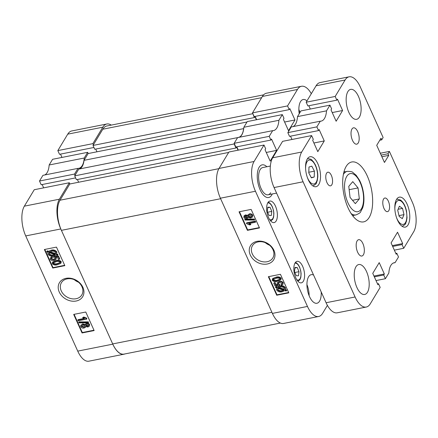 <?xml version="1.0" encoding="UTF-8"?>
<svg xmlns="http://www.w3.org/2000/svg" width="438" height="438" viewBox="0 0 438 438"><rect width="100%" height="100%" fill="white"/><g stroke="black" fill="none" stroke-linecap="round" stroke-linejoin="round"><path stroke-width="0.66" d="M257.002 241.349A13.567 10.758 -148.9 0 0 250.295 255.031A13.567 10.758 -148.9 0 0 267.235 264.015A13.567 10.758 -148.9 0 0 273.936 250.333A13.567 10.758 -148.9 0 0 257.002 241.349M258.163 241.88A11.886 9.422 -148.9 0 0 252.463 245.669A11.886 9.422 -148.9 0 0 254.522 257.216A11.886 9.422 -148.9 0 0 267.125 261.732A11.886 9.422 -148.9 0 0 272.825 257.938A11.886 9.422 -148.9 0 0 270.772 246.397A11.886 9.422 -148.9 0 0 258.163 241.88M265.264 242.625A11.886 9.422 -148.9 0 0 269.54 245.203M313.575 275.048A14.569 6.696 78.8 0 0 311.243 274.675A14.569 6.696 78.8 0 0 308.587 276.8A14.569 6.696 78.8 0 0 308.352 293.548A14.569 6.696 78.8 0 0 316.92 303.26A14.569 6.696 78.8 0 0 319.576 301.136A14.569 6.696 78.8 0 0 321.196 291.927M309.151 295.76A14.569 6.696 78.8 0 0 306.928 284.58M306.972 100.899A14.569 6.696 78.8 0 0 303.173 99.519A14.569 6.696 78.8 0 0 300.517 101.643A14.569 6.696 78.8 0 0 299.209 113.781M299.937 112.577A14.569 6.696 78.8 0 0 298.858 109.423M303.342 281.251A10.961 5.037 78.8 0 0 303.523 268.647A10.961 5.037 78.8 0 0 297.074 261.338A10.961 5.037 78.8 0 0 295.075 262.937A10.961 5.037 78.8 0 0 294.9 275.54A10.961 5.037 78.8 0 0 301.344 282.844A10.961 5.037 78.8 0 0 303.342 281.251M276.132 220.982A10.961 5.037 78.8 0 0 276.312 208.379A10.961 5.037 78.8 0 0 269.863 201.075A10.961 5.037 78.8 0 0 267.864 202.668A10.961 5.037 78.8 0 0 267.689 215.272A10.961 5.037 78.8 0 0 274.133 222.581A10.961 5.037 78.8 0 0 276.132 220.982M271.697 195.091A16.649 7.654 78.8 0 0 272.272 193.974A16.649 7.654 -101.2 0 1 271.697 195.091A16.649 7.654 -101.2 0 1 268.664 197.516A16.649 7.654 78.8 0 0 271.697 195.091M266.862 166.752A16.649 7.654 78.8 0 0 262.176 164.852A16.649 7.654 78.8 0 0 259.137 167.278A16.649 7.654 78.8 0 0 258.869 186.418A16.649 7.654 78.8 0 0 268.664 197.516A16.649 7.654 -101.2 0 1 258.869 186.418A16.649 7.654 -101.2 0 1 259.137 167.278A16.649 7.654 -101.2 0 1 262.176 164.852A16.649 7.654 -101.2 0 1 266.862 166.752M243.862 216.197L245.307 215.321L247.404 215.841L247.579 215.211L249.107 214.341C250.514 214.023 251.647 214.467 252.502 215.666L252.458 217.024L250.744 218.031L248.1 217.385L247.935 217.916L246.747 218.595C245.526 218.858 244.552 218.463 243.829 217.401L244.125 215.759L245.57 214.888L247.662 215.403M247.579 215.211L249.37 213.903C250.777 213.585 251.91 214.029 252.764 215.233L252.458 217.024M244.776 219.504L245.039 219.071L254.494 219.055L254.478 220.035L245.023 220.046L244.776 219.504L254.232 219.493L254.478 220.035M246.463 223.243L246.725 222.811L255.299 221.108L255.633 221.842L255.37 222.28L248.664 223.61L250.602 224.716L249.616 224.913L246.682 223.725L246.463 223.243L255.036 221.54L255.37 222.28M249.534 223.435L250.864 224.283L250.602 224.716M239.466 211.718L247.684 229.912L259.351 227.59M276.022 277.21L272.283 279.236L272.825 278.459L276.022 277.21C277.955 276.515 279.679 276.843 281.196 278.196L280.873 279.756L277.424 281.327C275.491 282.028 273.761 281.7 272.244 280.342L272.825 278.459M280.9 284.656L282.028 283.955L282.077 283.287L279.488 282.526L278.146 283.255L278.108 284.048L279.378 284.848L279.586 285.609L275.015 285.943L273.728 283.096L274.719 282.899L275.721 285.122L277.916 284.957L277.134 284.01L277.21 282.882L279.105 281.798C280.659 281.41 281.941 281.842 282.953 283.107L282.904 284.393L281.344 285.373L280.9 284.656L282.127 283.725M278.305 283.052L278.371 283.61L279.641 284.41L279.586 285.609M273.728 283.096L274.982 282.466L275.984 284.684L277.5 284.574M277.21 282.882L279.367 281.366C280.922 280.972 282.203 281.41 283.216 282.674L282.904 284.393M275.956 286.501L277.38 286.972L280.019 285.943C282.225 285.346 284.059 285.954 285.516 287.771L285.417 289.627L286.802 290.087L286.184 291.089L284.76 290.618L282.143 291.757C279.887 292.376 278.026 291.752 276.559 289.89L276.717 287.958L275.502 287.558L275.956 286.501M268.773 276.619L276.986 294.812L288.653 292.496M282.318 114.614L278.891 120.302L243.835 127.266L247.262 121.578L282.318 114.614L283.994 118.32L283.381 119.333L288.511 130.694L294.971 119.968L289.841 108.613L289.233 109.626L287.558 105.919L297.468 89.472L262.411 96.437A21.927 10.074 -101.2 0 1 266.408 93.245L301.464 86.281A21.927 10.074 78.8 0 0 297.468 89.472M272.655 130.655L269.222 136.344L234.166 143.308L237.599 137.62L272.655 130.655A18.319 8.421 78.8 0 0 273.531 130.579A18.319 8.421 78.8 0 0 278.891 120.302M269.222 136.344L270.898 140.056L271.511 139.038L276.641 150.398L270.18 161.118L265.05 149.763L265.663 148.745L263.988 145.038L254.078 161.485A21.927 10.074 78.8 0 0 255.453 191.242L307.465 306.441A21.927 10.074 78.8 0 0 318.634 316.499A21.927 10.074 78.8 0 0 322.631 313.307L327.41 305.374M311.303 93.705A21.927 10.074 78.8 0 0 301.464 86.281M239.318 137.275A18.319 8.421 78.8 0 0 243.835 127.266M255.157 116.393L256.652 119.711M262.411 96.437L252.502 112.884L254.177 116.59L289.233 109.626M318.634 316.499L283.578 323.463A21.927 10.074 -101.2 0 1 272.409 313.405L220.396 198.206A21.927 10.074 -101.2 0 1 219.022 168.449L228.932 152.002L263.988 145.038M236.827 146.823L238.321 150.135M234.166 143.308L235.841 147.015L270.898 140.056M252.502 112.884L287.558 105.919M268.352 276.701L276.723 295.245L288.812 292.847L280.44 274.303L268.352 276.701M239.049 211.8L247.421 230.344L259.51 227.946L251.133 209.402L239.049 211.8M266.266 152.457L276.641 150.398M284.601 122.032L294.971 119.968M247.684 229.912L247.421 230.344M276.986 294.812L276.723 295.245M275.699 286.939L277.117 287.41L277.38 286.972M277.117 287.41L280.019 285.943M279.756 286.375C281.962 285.779 283.797 286.386 285.253 288.204L285.516 287.771M285.253 288.204L285.154 290.065L285.417 289.627M285.154 290.065L286.54 290.525M281.798 291.024L283.715 290.274L277.708 288.286L277.555 289.715C278.694 291.095 280.106 291.533 281.798 291.024L283.408 290.17M277.555 289.715L277.818 289.283C278.957 290.662 280.369 291.1 282.061 290.591M277.966 287.848L277.818 289.283M284.257 288.374C283.129 287.049 281.743 286.627 280.101 287.114L278.163 287.755L284.174 289.742L284.257 288.374M278.842 287.459L284.366 289.283M278.108 284.048L278.371 283.61M279.378 284.848L279.641 284.41M274.719 282.899L274.982 282.466M275.721 285.122L275.984 284.684M279.105 281.798L279.367 281.366M282.953 283.107L283.216 282.674M275.759 277.643C277.692 276.947 279.417 277.276 280.933 278.628L281.196 278.196M280.933 278.628L280.873 279.756M273.137 280.2C274.385 280.993 275.699 281.125 277.09 280.594L280.008 279.406L280.046 278.782C278.798 277.982 277.478 277.851 276.088 278.382L273.175 279.564L273.137 280.2L273.4 279.767C274.648 280.555 275.962 280.687 277.353 280.156L280.096 279.181M273.35 279.356L273.4 279.767M277.09 280.594L277.353 280.156M255.036 221.54L255.299 221.108M254.232 219.493L254.494 219.055M245.307 215.321L245.57 214.888M249.107 214.341L249.37 213.903M252.502 215.666L252.764 215.233M244.705 217.226L246.391 217.861L247.311 217.336L247.339 216.695L245.641 216.06L244.743 216.591L244.705 217.226L244.968 216.794L246.654 217.429L247.399 217.106M244.919 216.388L244.968 216.794M246.391 217.861L246.654 217.429M248.226 216.536L250.405 217.297L251.587 216.602L251.626 215.841L249.441 215.074L248.275 215.753L248.226 216.536L248.488 216.104L250.667 216.859L251.675 216.388M248.434 215.551L248.488 216.104M250.405 217.297L250.667 216.859M270.651 192.775A13.879 6.378 -101.2 0 1 268.122 194.795A13.879 6.378 -101.2 0 1 259.958 185.548A13.879 6.378 -101.2 0 1 260.183 169.594A13.879 6.378 -101.2 0 1 262.712 167.573L270.345 166.057M234.429 143.888L74.69 175.873L78.763 169.106L238.294 137.477M247.005 122.005L88.131 153.557L84.058 160.324A18.04 8.289 -101.2 0 1 82.196 166.456A18.04 8.289 -101.2 0 1 79.048 169.052M243.725 128.46L243.621 128.63A18.04 8.289 -101.2 0 1 241.76 134.762A18.04 8.289 -101.2 0 1 238.475 137.39A18.04 8.289 -101.2 0 1 238.332 137.412M252.764 113.464L254.314 117.576L254.927 116.563L256.372 119.766M234.253 144.179L235.983 148L236.591 146.987L238.042 150.19M280.386 323.052L124.003 354.112A22.201 10.205 -101.2 0 1 112.692 343.929L271.91 312.299M220.626 198.721L61.413 230.35L112.692 343.929M61.413 230.35A22.201 10.205 -101.2 0 1 60.022 200.215L218.901 168.657M228.674 152.429L69.801 183.987L60.022 200.215M77.395 179.503L78.626 182.235M74.69 175.873L76.415 179.695L235.983 148M95.73 149.073L96.962 151.805M261.672 97.663L102.799 129.221L93.02 145.443L94.745 149.27L254.314 117.576M102.799 129.221A22.201 10.205 -101.2 0 1 106.845 125.985L263.616 94.843M243.621 128.63L84.058 160.324M252.589 113.749L93.02 145.443M65.957 278.349A13.567 10.758 -148.9 0 0 59.256 292.026A13.567 10.758 -148.9 0 0 76.19 301.01A13.567 10.758 -148.9 0 0 82.897 287.333A13.567 10.758 -148.9 0 0 65.957 278.349M67.123 278.875A11.886 9.422 -148.9 0 0 61.424 282.669A11.886 9.422 -148.9 0 0 63.477 294.21A11.886 9.422 -148.9 0 0 76.086 298.727A11.886 9.422 -148.9 0 0 81.786 294.938A11.886 9.422 -148.9 0 0 79.727 283.391A11.886 9.422 -148.9 0 0 67.123 278.875M74.225 279.619A11.886 9.422 -148.9 0 0 78.495 282.198M82.448 324.334L85.092 324.98L85.519 324.016L86.702 323.332C87.928 323.069 88.903 323.468 89.626 324.525L89.33 326.168L87.885 327.038L85.788 326.524L85.607 327.159L84.085 328.024C82.678 328.341 81.545 327.898 80.685 326.693L80.734 325.341L82.711 323.896L85.355 324.547M85.919 326.633L85.607 327.159M80.734 325.341L82.711 323.896M78.714 322.33L78.977 321.892L88.432 321.881L88.416 322.861L78.96 322.872L78.714 322.33L88.169 322.313L88.416 322.861M77.822 320.085L84.523 318.755L82.59 317.643L83.576 317.446L86.51 318.64L86.729 319.121L78.156 320.824L77.822 320.085L78.084 319.647L83.915 318.492M82.59 317.643L83.839 317.013L86.773 318.207L86.729 319.121M74.104 314.336L82.317 332.53L93.984 330.208M52.314 262.608L55.768 261.032C57.701 260.336 59.426 260.665 60.948 262.017L60.63 263.468L57.433 264.722C55.495 265.417 53.775 265.089 52.259 263.731L52.576 262.176L56.026 260.599C57.964 259.904 59.688 260.232 61.205 261.585L60.887 263.035M50.293 257.96L52.111 256.553L52.555 257.27L51.158 258.415L51.115 259.077L53.704 259.833L55.046 259.104L55.084 258.316L53.814 257.517L53.606 256.756L58.177 256.422L59.464 259.263L58.473 259.46L57.471 257.243L55.276 257.402L56.059 258.354L55.982 259.482L54.088 260.561C52.533 260.96 51.246 260.522 50.239 259.258L50.293 257.96L51.848 256.991L52.292 257.703M51.328 258.201L51.377 258.639L53.967 259.4L55.144 258.88M53.606 256.756L53.869 256.323L58.44 255.984L59.727 258.831L59.464 259.263M55.955 257.352L56.316 257.916L55.982 259.482M56.737 253.969L57.947 254.369L57.493 255.425L56.075 254.954L53.436 255.984C51.224 256.586 49.39 255.973 47.934 254.16L48.038 252.299L46.647 251.839L47.271 250.843L48.689 251.308L51.312 250.169C53.567 249.556 55.429 250.18 56.896 252.036L56.475 254.407L57.69 254.806L57.947 254.369M44.802 249.436L53.014 267.629L64.682 265.308M39.502 181.025L42.929 175.331L77.986 168.373L74.559 174.061L39.502 181.025L41.177 184.732L75.599 177.894M77.74 351.123L112.796 344.159A21.927 10.074 78.8 0 0 123.965 354.216L88.909 361.18A21.927 10.074 -101.2 0 1 77.74 351.123L25.727 235.923A21.927 10.074 -101.2 0 1 24.353 206.161L59.409 199.202A21.927 10.074 78.8 0 0 60.783 228.959L25.727 235.923M69.872 183.971L69.319 182.756L34.263 189.72L24.353 206.161M42.157 184.54L43.652 187.853M88.202 153.546L87.655 152.331L52.598 159.29L49.165 164.984A18.319 8.421 -101.2 0 1 44.649 174.992M60.488 154.11L61.988 157.428M111.263 125.109A21.927 10.074 78.8 0 0 106.795 123.998A21.927 10.074 78.8 0 0 102.799 127.19L67.742 134.154L57.832 150.601L59.508 154.307L93.935 147.469M67.742 134.154A21.927 10.074 -101.2 0 1 71.739 130.962L106.795 123.998M102.799 127.19L92.889 143.637L93.414 144.792M87.655 152.331L84.222 158.019A18.319 8.421 78.8 0 1 78.867 168.296A18.319 8.421 78.8 0 1 77.986 168.373M75.079 175.222L74.559 174.061M69.319 182.756L59.409 199.202M112.796 344.159L60.783 228.959M123.965 354.216A21.927 10.074 78.8 0 0 124.868 353.942M49.165 164.984L84.222 158.019M57.832 150.601L92.889 143.637M64.84 265.658L56.469 247.114L44.38 249.518L52.752 268.061L64.84 265.658M94.143 330.564L85.771 312.02L73.683 314.418L82.054 332.962L94.143 330.564M82.317 332.53L82.054 332.962M53.014 267.629L52.752 268.061M57.69 254.806L57.493 255.425M46.647 251.839L47.271 250.843M47.008 251.275L48.426 251.746L48.689 251.308M48.426 251.746L51.312 250.169M51.049 250.602C53.277 249.983 55.139 250.607 56.633 252.474L56.896 252.036M56.633 252.474L56.475 254.407M51.394 251.341L49.472 252.091L55.484 254.078L55.637 252.644C54.498 251.264 53.08 250.832 51.394 251.341M50.047 251.762L55.703 253.629M48.936 253.991C50.063 255.316 51.449 255.737 53.091 255.25L55.029 254.609L49.018 252.622L48.936 253.991L49.198 253.553C50.326 254.883 51.711 255.299 53.354 254.817L54.613 254.473M53.091 255.25L53.354 254.817M49.28 252.189L49.198 253.553M51.848 256.991L52.111 256.553M51.115 259.077L51.377 258.639M53.704 259.833L53.967 259.4M58.177 256.422L58.44 255.984M56.059 258.354L56.316 257.916M55.768 261.032L56.026 260.599M60.948 262.017L61.205 261.585M61.167 262.701L60.63 263.468M57.104 263.983L60.011 262.8L60.055 262.165C58.807 261.371 57.487 261.24 56.102 261.771L53.184 262.964L53.146 263.577C54.394 264.382 55.714 264.514 57.104 263.983L57.362 263.55L60.105 262.576M53.146 263.577L53.409 263.145C54.657 263.944 55.971 264.081 57.362 263.55M53.359 262.745L53.409 263.145M83.576 317.446L83.839 317.013M86.51 318.64L86.773 318.207M88.169 322.313L88.432 321.881M85.257 324.449L86.702 323.332M86.445 323.77C87.666 323.501 88.64 323.901 89.363 324.958L89.626 324.525M89.363 324.958L89.33 326.168M87.551 326.305L88.449 325.768L88.487 325.138L86.801 324.503L85.886 325.023L85.853 325.669L87.551 326.305L88.536 325.543M85.853 325.669L86.116 325.237L87.814 325.867M86.056 324.821L86.116 325.237M83.751 327.29L84.923 326.6L84.967 325.828L82.787 325.067L81.61 325.752L81.567 326.524L83.751 327.29L85.021 326.381M81.567 326.524L81.829 326.086L84.014 326.852M81.775 325.543L81.829 326.086M267.273 211.324L267.782 207.218L270.043 207.262L271.801 211.406L271.292 215.512L269.031 215.469L267.273 211.324M267.717 207.721L270.043 207.262M267.656 212.233L271.801 211.406M294.484 271.587L294.993 267.481L297.26 267.525L299.012 271.675L298.502 275.781L296.241 275.737L294.484 271.587M294.933 267.985L297.26 267.525M294.867 272.496L299.012 271.675M331.79 184.82A6.937 3.186 78.8 0 0 331.9 176.843A6.937 3.186 78.8 0 0 327.821 172.222A6.937 3.186 78.8 0 0 326.556 173.229A6.937 3.186 78.8 0 0 326.441 181.206A6.937 3.186 78.8 0 0 330.526 185.832A6.937 3.186 78.8 0 0 331.79 184.82M388.796 210.629A6.937 3.186 78.8 0 0 388.911 202.652A6.937 3.186 78.8 0 0 384.827 198.031A6.937 3.186 78.8 0 0 383.562 199.038A6.937 3.186 78.8 0 0 383.453 207.015A6.937 3.186 78.8 0 0 387.531 211.642A6.937 3.186 78.8 0 0 388.796 210.629M363.392 254.817A8.327 3.827 78.8 0 0 363.529 245.247A8.327 3.827 78.8 0 0 358.634 239.696A8.327 3.827 78.8 0 0 357.112 240.911A8.327 3.827 78.8 0 0 356.981 250.481A8.327 3.827 78.8 0 0 361.876 256.033A8.327 3.827 78.8 0 0 363.392 254.817M358.24 142.947A8.327 3.827 78.8 0 0 358.372 133.376A8.327 3.827 78.8 0 0 353.477 127.83A8.327 3.827 78.8 0 0 351.96 129.04A8.327 3.827 78.8 0 0 351.824 138.611A8.327 3.827 78.8 0 0 356.718 144.162A8.327 3.827 78.8 0 0 358.24 142.947M369.19 217.429A30.529 14.032 78.8 0 0 369.683 182.334A30.529 14.032 78.8 0 0 351.73 161.983A30.529 14.032 78.8 0 0 346.162 166.435A30.529 14.032 78.8 0 0 345.67 201.529A30.529 14.032 78.8 0 0 363.622 221.874A30.529 14.032 78.8 0 0 369.19 217.429M353.083 216.257A30.529 14.032 78.8 0 0 353.313 215.436M344.662 171.877A30.529 14.032 78.8 0 0 344.137 171.203M367.471 292.255A15.264 7.013 78.8 0 0 367.717 274.708A15.264 7.013 78.8 0 0 358.738 264.536A15.264 7.013 78.8 0 0 355.957 266.758A15.264 7.013 78.8 0 0 355.705 284.306A15.264 7.013 78.8 0 0 364.684 294.478A15.264 7.013 78.8 0 0 367.471 292.255M359.395 117.099A15.264 7.013 78.8 0 0 359.642 99.552A15.264 7.013 78.8 0 0 350.668 89.379A15.264 7.013 78.8 0 0 347.881 91.602A15.264 7.013 78.8 0 0 347.635 109.15A15.264 7.013 78.8 0 0 356.614 119.322A15.264 7.013 78.8 0 0 359.395 117.099M318.804 184.475A15.264 7.013 78.8 0 0 319.05 166.927A15.264 7.013 78.8 0 0 310.071 156.755A15.264 7.013 78.8 0 0 307.29 158.978A15.264 7.013 78.8 0 0 307.043 176.525A15.264 7.013 78.8 0 0 316.022 186.697A15.264 7.013 78.8 0 0 318.804 184.475M408.063 224.886A15.264 7.013 78.8 0 0 408.309 207.338A15.264 7.013 78.8 0 0 399.33 197.16A15.264 7.013 78.8 0 0 396.549 199.389A15.264 7.013 78.8 0 0 396.302 216.93A15.264 7.013 78.8 0 0 405.281 227.108A15.264 7.013 78.8 0 0 408.063 224.886M329.945 105.153L326.518 110.841L297.506 116.607L300.933 110.913L329.945 105.153L331.621 108.859L331.013 109.872L336.138 121.233L342.598 110.513L337.474 99.152L336.86 100.165L335.185 96.459L345.095 80.012L316.083 85.777A21.927 10.074 -101.2 0 1 320.079 82.585L349.091 76.82A21.927 10.074 78.8 0 0 345.095 80.012M320.282 121.195L316.855 126.883L287.843 132.648L291.27 126.954L320.282 121.195A18.319 8.421 78.8 0 0 321.163 121.118A18.319 8.421 78.8 0 0 326.518 110.841M316.855 126.883L318.53 130.595L319.138 129.577L324.268 140.937L317.807 151.657L312.677 140.302L313.29 139.289L311.615 135.577L301.705 152.024A21.927 10.074 78.8 0 0 303.08 181.781L355.092 296.98A21.927 10.074 78.8 0 0 366.261 307.038A21.927 10.074 78.8 0 0 370.258 303.846L380.168 287.399L378.492 283.693L377.879 284.705L372.754 273.35L379.215 262.63L384.34 273.985L383.732 274.998L385.402 278.71L388.834 273.016A18.319 8.421 78.8 0 1 394.189 262.74A18.319 8.421 78.8 0 1 395.071 262.669L393.351 263.008M395.842 253.46L396.823 253.268L398.498 256.975L395.071 262.669M396.823 253.268L396.215 254.281L391.085 242.92L397.545 232.2L402.675 243.561L402.062 244.574L403.737 248.28L413.647 231.839A21.927 10.074 78.8 0 0 412.273 202.077L389.404 151.433L388.008 153.749L388.741 155.375L384.465 162.471L376.718 145.323L380.994 138.222L381.728 139.842L383.124 137.527L360.26 86.877A21.927 10.074 78.8 0 0 349.091 76.82M376.012 280.572L385.402 278.71M292.989 126.615A18.319 8.421 78.8 0 0 297.506 116.607M308.828 105.733L310.323 109.051M316.083 85.777L306.173 102.218L307.848 105.93L336.86 100.165M366.261 307.038L337.249 312.803A21.927 10.074 -101.2 0 1 326.08 302.746L274.068 187.546A21.927 10.074 -101.2 0 1 272.693 157.784L282.603 141.343L311.615 135.577M290.498 136.163L291.993 139.476M287.843 132.648L289.518 136.355L318.53 130.595M306.173 102.218L335.185 96.459M380.293 153.24L389.404 151.433M394.348 250.147L403.737 248.28M377.512 283.89L378.492 283.693M373.97 276.044L384.34 273.985M374.342 276.865L383.732 274.998M392.3 245.619L402.675 243.561M392.672 246.441L402.062 244.574M381.142 155.112L388.008 153.749M381.876 156.738L388.741 155.375M379.784 140.231L381.728 139.842M313.898 142.996L324.268 140.937M332.228 112.571L342.598 110.513M404 214.62L402.319 218.65L399.177 216.449L397.709 210.224L399.39 206.199L402.533 208.395L404 214.62L398.98 215.616M398.104 209.276L402.533 208.395M311.818 166.166L314.424 171.154L314.205 177.001L311.374 177.861L308.768 172.873L308.987 167.026L311.818 166.166M308.79 172.271L314.424 171.154M311.232 177.587L314.205 177.001M352.765 181.639L358.049 187.929L359.33 198.94L355.333 203.659L350.05 197.374L348.768 186.364L352.765 181.639M349.157 189.692L358.049 187.929M352.502 200.292L359.33 198.94M272.409 313.405L307.465 306.441M255.453 191.242L220.396 198.206M219.022 168.449L254.078 161.485M269.54 219.422A8.601 3.953 78.8 0 0 270.821 219.838A8.601 3.953 78.8 0 0 273.564 211.439A8.601 3.953 78.8 0 0 268.259 202.893A8.601 3.953 78.8 0 0 267.7 202.969M296.75 279.685A8.601 3.953 78.8 0 0 298.032 280.106A8.601 3.953 78.8 0 0 300.775 271.708A8.601 3.953 78.8 0 0 295.469 263.156A8.601 3.953 78.8 0 0 294.911 263.233M303.08 181.781L274.068 187.546M326.08 302.746L355.092 296.98M272.693 157.784L301.705 152.024M396.549 217.681A12.209 5.612 78.8 0 0 400.622 223.698A12.209 5.612 78.8 0 0 406.847 216.613A12.209 5.612 78.8 0 0 401.088 201.146A12.209 5.612 78.8 0 0 394.862 209.211M307.29 177.27A12.209 5.612 78.8 0 0 313.652 184.037A12.209 5.612 78.8 0 0 317.577 176.552A12.209 5.612 78.8 0 0 312.015 160.872A12.209 5.612 78.8 0 0 305.615 167.475A12.209 5.612 78.8 0 0 305.604 168.805M343.381 174.39A22.201 10.205 -101.2 0 1 347.307 171.351C350.592 171.384 352.426 171.74 352.809 172.419L356.214 175.309L359.472 180.193C361.635 184.436 363.036 189.167 363.666 194.373C364.252 199.52 363.923 204.009 362.675 207.847L360.633 211.822C360.54 212.594 358.979 213.624 355.957 214.91A22.201 10.205 -101.2 0 1 351.166 213.602M363.326 194.215A19.425 8.93 78.8 0 0 351.829 173.579A19.425 8.93 78.8 0 0 344.772 191.088A19.425 8.93 78.8 0 0 356.269 211.718A19.425 8.93 78.8 0 0 363.326 194.215M247.935 217.916L248.198 217.478M270.739 221.015L272.781 219.285L273.63 216.996L273.887 213.366L273.536 210.552L272.392 206.84L271.171 204.601L269.54 202.827L268.242 202.132M297.95 281.284L299.992 279.553L300.846 277.265L301.098 273.63L300.747 270.821L299.603 267.103L298.382 264.87L296.75 263.09L295.453 262.395M268.122 194.795L276.581 193.114M402.106 226.32C407.044 223.769 405.188 223.287 406.437 221.409L407.028 217.779L406.535 211.269C405.44 206.046 403.458 202.312 400.589 200.073L396.702 199.098M307.443 158.693C312.978 159.164 311.445 160.313 313.323 161.578L315.256 164.704C317.046 168.548 317.889 172.61 317.791 176.903L317.178 180.998C315.929 182.881 317.785 183.358 312.847 185.915M343.907 172.03L347.307 171.351M352.557 215.584L355.957 214.91"/></g></svg>
